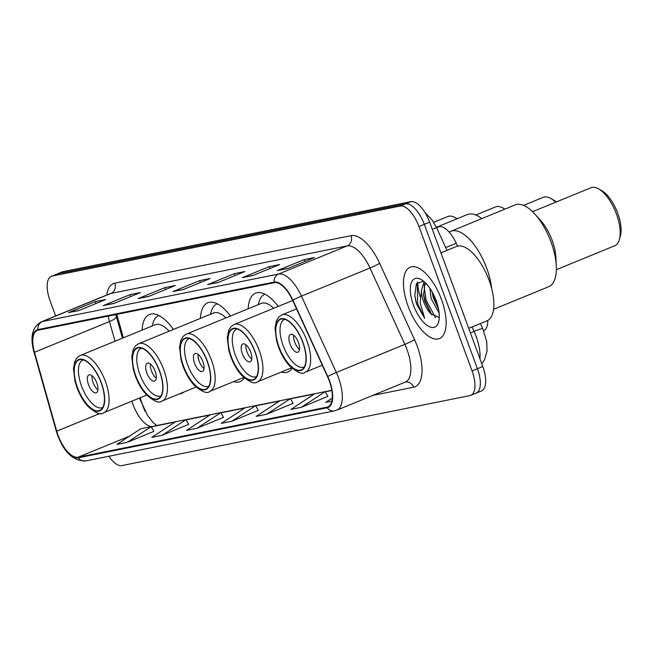 <?xml version="1.0" encoding="UTF-8"?>
<svg xmlns="http://www.w3.org/2000/svg" width="653" height="653" viewBox="0 0 653 653"><rect width="100%" height="100%" fill="white"/><g stroke="black" fill="none" stroke-linecap="round" stroke-linejoin="round"><path stroke-width="0.98" d="M173.388 329.463A42.592 18.537 -112.3 0 0 149.48 314.493A42.592 18.537 -112.3 0 0 142.117 330.108M230.485 316.028A42.592 18.537 -112.3 0 0 207.809 302.763A42.592 18.537 -112.3 0 0 200.438 318.378M278.227 306.428A42.592 18.537 -112.3 0 0 255.552 293.156A42.592 18.537 -112.3 0 0 248.189 308.771M140.273 397.742L140.942 400.109A32.144 13.991 -112.3 0 0 142.648 405.374A32.144 13.991 -112.3 0 0 145.293 411.651M116.789 314.379L123.384 337.789M179.363 393.898A42.592 18.537 -112.3 0 0 181.795 393.31A42.592 18.537 -112.3 0 0 183.942 392.02M281.239 372.071A42.592 18.537 -112.3 0 0 287.867 371.973A42.592 18.537 -112.3 0 0 292.079 368.349M233.496 381.67A42.592 18.537 -112.3 0 0 240.124 381.581A42.592 18.537 -112.3 0 0 244.336 377.956M487.775 320.435A24.112 10.497 67.7 0 1 483.636 330.728M436.384 227.244L439.094 226.697A24.112 10.497 67.7 0 1 456.235 243.275L457.541 246.14M417.732 282.072A32.144 13.991 -112.3 0 0 420.018 296.503M475.294 393.392A24.112 10.497 -112.3 0 0 476.135 393.139L481.49 390.943A24.112 10.497 -112.3 0 0 482.787 366.537L429.658 222.134A24.112 10.497 -112.3 0 0 410.917 201.671L62.908 271.672A24.112 10.497 -112.3 0 0 62.068 271.926L56.705 274.121A24.112 10.497 -112.3 0 1 57.554 273.868A24.112 10.497 -112.3 0 0 56.705 274.121L51.35 276.317A24.112 10.497 -112.3 0 0 50.061 300.723L55.668 315.962M108.831 456.267A24.112 10.497 -112.3 0 0 121.931 465.589L469.931 395.587A24.112 10.497 -112.3 0 0 470.78 395.334A24.112 10.497 -112.3 0 0 472.07 370.928L418.948 226.526L424.303 224.33A24.112 10.497 -112.3 0 0 405.562 203.867L57.554 273.868L405.562 203.867A24.112 10.497 -112.3 0 1 424.303 224.33L477.433 368.733L424.303 224.33L429.658 222.134M476.135 393.139A24.112 10.497 -112.3 0 0 477.433 368.733A24.112 10.497 -112.3 0 1 476.135 393.139L470.78 395.334M441.51 299.531A38.576 16.79 -112.3 0 0 410.174 267.199A38.576 16.79 -112.3 0 0 408.101 306.249A38.576 16.79 -112.3 0 0 439.436 338.581A38.576 16.79 -112.3 0 0 441.51 299.531A38.576 16.79 -112.3 0 0 410.174 267.199A38.576 16.79 -112.3 0 0 408.101 306.249A38.576 16.79 -112.3 0 0 439.436 338.581A38.576 16.79 -112.3 0 0 441.51 299.531M329.251 380.846A25.72 11.191 67.7 0 1 327.871 406.884A25.72 11.191 67.7 0 1 326.973 407.154L78.074 457.214A25.72 11.191 67.7 0 1 56.721 431.176L34.495 352.285A25.72 11.191 67.7 0 1 37.245 330.467A25.72 11.191 67.7 0 1 38.143 330.198L274.374 282.684A25.72 11.191 67.7 0 1 292.658 300.364L327.545 376.699A25.72 11.191 67.7 0 1 329.251 380.846M329.528 380.789A26.357 11.476 -112.3 0 0 327.782 376.544L292.895 300.2A26.357 11.476 -112.3 0 0 274.154 282.08L37.923 329.594A26.357 11.476 -112.3 0 0 34.185 352.236L56.403 431.127A26.357 11.476 -112.3 0 0 78.303 457.818L327.194 407.758A26.357 11.476 -112.3 0 0 329.528 380.789M127.376 442.285L151.218 426.646L140.779 428.743L116.936 444.383L127.376 442.285L153.863 431.364M162.181 435.282L186.015 419.642L175.575 421.748L151.741 437.379L162.181 435.282L188.66 424.36M196.977 428.278L220.82 412.647L210.38 414.745L186.538 430.384L196.977 428.278L223.465 417.365M301.384 407.284L325.218 391.645L314.779 393.743L290.944 409.382L301.384 407.284L327.863 396.363M266.579 414.28L290.422 398.648L279.982 400.746L256.139 416.385L266.579 414.28L293.066 403.358M231.782 421.283L255.617 405.644L245.177 407.75L221.343 423.381L231.782 421.283L258.262 410.362M418.948 226.526A24.112 10.497 -112.3 0 0 400.207 206.062L52.199 276.064A24.112 10.497 -112.3 0 0 51.35 276.317M103.256 305.62L130.037 294.642L140.477 292.536L113.695 303.514L103.256 305.62A6.432 5.771 78.6 0 1 104.202 305.326L114.161 303.327L104.219 305.326A6.432 5.771 78.6 0 0 104.202 305.326M68.459 312.616L95.232 301.637L105.68 299.539L78.899 310.518L68.459 312.616A6.432 5.771 78.6 0 1 69.406 312.33A6.432 5.771 78.6 0 0 69.406 312.33L79.356 310.33L69.406 312.33M207.662 284.618L234.435 273.64L244.875 271.542L218.102 282.52L207.662 284.618A6.432 5.771 78.6 0 1 208.609 284.333L218.559 282.325L208.625 284.324A6.432 5.771 78.6 0 0 208.609 284.333M242.459 277.615L269.24 266.636L279.68 264.538L252.899 275.517L242.459 277.615A6.432 5.771 78.6 0 1 243.406 277.329A6.432 5.771 78.6 0 0 243.406 277.329L253.364 275.329L243.406 277.329M277.264 270.62L304.037 259.641L314.477 257.535L287.704 268.514L277.264 270.62A6.432 5.771 78.6 0 1 278.211 270.334A6.432 5.771 78.6 0 0 278.211 270.334L288.161 268.326L278.211 270.334M138.061 298.617L164.834 287.638L175.273 285.541L148.5 296.519L138.061 298.617A6.432 5.771 78.6 0 1 139.007 298.331A6.432 5.771 78.6 0 0 139.007 298.331L148.957 296.331L139.007 298.331M172.857 291.613L199.638 280.635L210.078 278.537L183.297 289.516L172.857 291.613A6.432 5.771 78.6 0 1 173.804 291.328A6.432 5.771 78.6 0 0 173.804 291.328L183.762 289.328L173.804 291.328M332.287 398.085L325.741 402.379L331.846 401.154M199.638 280.635L200.332 282.537M164.834 287.638L165.536 289.532M304.037 259.641L304.739 261.535M269.24 266.636L269.934 268.53M234.435 273.64L235.137 275.533M95.232 301.637L95.934 303.531M130.037 294.642L130.731 296.535M255.617 405.644L258.294 410.411M290.422 398.648L293.091 403.415M325.218 391.645L327.896 396.412M220.82 412.647L223.489 417.414M186.015 419.642L188.693 424.409M151.218 426.646L153.888 431.413M468.723 328.312L486.909 320.86A40.184 17.492 -112.3 0 0 489.064 280.178A40.184 17.492 -112.3 0 0 456.423 246.499L440.955 252.842M439.143 313.171L431.176 298.633L429.845 288.251M438.571 309.236L433.306 297.76L432.131 291.915M423.454 281.108L416.336 283.81L414.786 295.654L416.638 304.094L424.621 318.272L420.197 302.894L421.454 290.438A18.17 7.909 -112.3 0 0 423.634 301.727A18.17 7.909 -112.3 0 0 431.07 314.028L430.866 313.783M421.454 290.438L422.613 286.022L425.519 282.969M439.134 317.423L431.07 314.028L424.801 301.245L423.593 295.05L424.736 285.157L425.911 283.369M436.147 300.609A26.202 11.403 -112.3 0 0 421.201 279.574A26.202 11.403 -112.3 0 0 413.455 305.171A26.202 11.403 -112.3 0 0 427.405 325.594A26.202 11.403 -112.3 0 0 438.604 322.027A26.202 11.403 -112.3 0 0 436.147 300.609M424.621 318.272L417.626 303.694L417.283 282.504M435.551 317.693L426.131 300.209L424.14 286.724M437.012 303.139L434.792 297.246M416.181 302.821L414.777 295.556M431.796 314.86L425.07 300.641L423.479 293.63M423.242 284.928L423.928 281.5M438.408 308.42L433.568 297.156L432.351 292.307M491.725 288.691A44.2 19.239 -112.3 0 0 486.763 268.334A44.2 19.239 -112.3 0 0 450.856 231.293A44.2 19.239 67.7 0 1 452.407 230.819A44.2 19.239 67.7 0 1 491.725 288.691M302.714 342.27A27.328 11.893 -112.3 0 0 280.521 319.366A27.328 11.893 -112.3 0 0 279.051 347.029A27.328 11.893 -112.3 0 0 301.253 369.933A27.328 11.893 -112.3 0 0 302.714 342.27M303.988 367.068L304.363 366.921A25.72 11.191 67.7 0 1 303.988 367.068A25.72 11.191 67.7 0 1 283.1 345.519A25.72 11.191 67.7 0 1 284.479 319.48A25.72 11.191 67.7 0 1 284.879 319.341M298.413 342.433A9.64 4.196 -112.3 0 0 290.577 334.352A9.64 4.196 -112.3 0 0 290.054 344.115A9.64 4.196 -112.3 0 0 297.89 352.196A9.64 4.196 -112.3 0 0 298.413 342.433M293.662 335.201A9.64 4.196 -112.3 0 0 294.74 342.196A9.64 4.196 -112.3 0 0 299.49 349.428M493.586 309.318L548.659 286.732A44.2 19.239 -112.3 0 0 556.291 266.114A44.2 19.239 -112.3 0 0 535.036 214.274A44.2 19.239 -112.3 0 0 516.67 204.471A44.2 19.239 -112.3 0 0 515.127 204.944L449.084 232.019M556.332 269.689L614.742 245.74A31.344 13.64 -112.3 0 0 619.362 239.627A31.344 13.64 -112.3 0 0 615.477 211.572A31.344 13.64 -112.3 0 0 598.548 188.856A31.344 13.64 -112.3 0 0 592.067 187.411A31.344 13.64 -112.3 0 0 590.965 187.746L532.554 211.694M556.291 266.114L555.883 257.47A31.344 13.64 -112.3 0 0 540.815 220.714L535.036 214.274M619.362 239.627L620.35 236.182A28.128 12.244 -112.3 0 0 616.865 211.001A28.128 12.244 -112.3 0 0 601.666 190.619L598.548 188.856M254.972 351.869A27.328 11.893 -112.3 0 0 232.77 328.973A27.328 11.893 -112.3 0 0 231.309 356.636A27.328 11.893 -112.3 0 0 253.503 379.532A27.328 11.893 -112.3 0 0 254.972 351.869M256.629 376.495A25.72 11.191 67.7 0 1 256.245 376.675A25.72 11.191 67.7 0 1 235.349 355.118A25.72 11.191 67.7 0 1 236.729 329.088A25.72 11.191 67.7 0 1 237.129 328.941L236.729 329.088M250.662 352.04A9.64 4.196 -112.3 0 0 242.826 343.96A9.64 4.196 -112.3 0 0 242.312 353.722A9.64 4.196 -112.3 0 0 250.148 361.803A9.64 4.196 -112.3 0 0 250.662 352.04M245.912 344.8A9.64 4.196 -112.3 0 0 246.997 351.796A9.64 4.196 -112.3 0 0 251.748 359.036M481.759 218.616A44.2 19.239 -112.3 0 0 468.927 214.078A44.2 19.239 -112.3 0 0 467.377 214.543L436.433 227.236M555.662 202.218A31.344 13.64 -112.3 0 0 550.805 198.463A31.344 13.64 -112.3 0 0 544.316 197.018A31.344 13.64 -112.3 0 0 543.223 197.345L523.567 205.401M556.397 201.916A28.128 12.244 -112.3 0 0 553.924 200.226L550.805 198.463M207.221 361.476A27.328 11.893 -112.3 0 0 185.028 338.572A27.328 11.893 -112.3 0 0 183.558 366.235A27.328 11.893 -112.3 0 0 205.76 389.139A27.328 11.893 -112.3 0 0 207.221 361.476M273.689 308.289A30.944 13.468 -112.3 0 0 261.314 303.392L186.334 334.132A30.944 13.468 67.7 0 1 211.466 360.064A30.944 13.468 67.7 0 1 209.809 391.384C207.132 394.037 201.859 391.914 193.99 385.017C189.517 380.054 185.868 373.81 183.044 366.284L181.052 359.836L179.534 347.314L180.881 340.131L183.338 336.181L186.334 334.132M264.653 294.372L265.028 294.225A38.013 16.545 -112.3 0 0 264.653 294.372A38.013 16.545 -112.3 0 0 259.135 301.523L258.18 304.673M208.878 386.103A25.72 11.191 67.7 0 1 208.495 386.282A25.72 11.191 67.7 0 1 187.607 364.725A25.72 11.191 67.7 0 1 188.986 338.687A25.72 11.191 67.7 0 1 189.386 338.548L188.986 338.687M202.92 361.64A9.64 4.196 -112.3 0 0 195.084 353.559A9.64 4.196 -112.3 0 0 194.561 363.321A9.64 4.196 -112.3 0 0 202.397 371.41A9.64 4.196 -112.3 0 0 202.92 361.64M198.169 354.408A9.64 4.196 -112.3 0 0 199.247 361.403A9.64 4.196 -112.3 0 0 203.997 368.635M504.793 209.18A31.344 13.64 -112.3 0 0 503.055 208.062A31.344 13.64 -112.3 0 0 496.574 206.617A31.344 13.64 -112.3 0 0 495.472 206.952L475.825 215.008M159.479 371.084A27.328 11.893 -112.3 0 0 137.277 348.18A27.328 11.893 -112.3 0 0 135.816 375.842A27.328 11.893 -112.3 0 0 158.01 398.738A27.328 11.893 -112.3 0 0 159.479 371.084M225.946 317.889A30.944 13.468 -112.3 0 0 213.564 312.991L138.583 343.731A30.944 13.468 67.7 0 1 163.723 369.663A30.944 13.468 67.7 0 1 162.058 400.991C159.389 403.636 154.116 401.513 146.248 394.624C141.766 389.661 138.118 383.409 135.302 375.883L133.302 369.435L131.792 356.913L133.13 349.73L135.587 345.788L138.583 343.731M217.294 303.833A38.013 16.545 -112.3 0 0 216.91 303.98A38.013 16.545 -112.3 0 0 211.384 311.122L210.437 314.273M160.752 395.881L161.12 395.726A25.72 11.191 67.7 0 1 160.752 395.881A25.72 11.191 67.7 0 1 139.856 374.324A25.72 11.191 67.7 0 1 141.236 348.294A25.72 11.191 67.7 0 1 141.636 348.147L141.236 348.294M155.169 371.247A9.64 4.196 -112.3 0 0 147.333 363.166A9.64 4.196 -112.3 0 0 146.819 372.928A9.64 4.196 -112.3 0 0 154.655 381.009A9.64 4.196 -112.3 0 0 155.169 371.247M150.419 364.007A9.64 4.196 -112.3 0 0 151.504 371.002A9.64 4.196 -112.3 0 0 156.255 378.242M457.043 218.779A31.344 13.64 -112.3 0 0 455.312 217.669A31.344 13.64 -112.3 0 0 448.823 216.225A31.344 13.64 -112.3 0 0 447.729 216.559L433.682 222.314M101.15 382.813A27.328 11.893 -112.3 0 0 78.956 359.909A27.328 11.893 -112.3 0 0 77.487 387.572A27.328 11.893 -112.3 0 0 99.689 410.476A27.328 11.893 -112.3 0 0 101.15 382.813M169.135 331.21A30.944 13.468 -112.3 0 0 155.243 324.721L80.262 355.469A30.944 13.468 67.7 0 1 105.394 381.401A30.944 13.468 67.7 0 1 103.737 412.72C101.06 415.373 95.787 413.251 87.918 406.354C83.445 401.391 79.797 395.147 76.972 387.621L74.981 381.172L73.463 368.651L74.809 361.46L77.266 357.518L80.262 355.469M158.581 315.709L158.957 315.554A38.013 16.545 -112.3 0 0 158.581 315.709A38.013 16.545 -112.3 0 0 153.063 322.851L152.108 326.01M102.807 407.439A25.72 11.191 67.7 0 1 102.423 407.611A25.72 11.191 67.7 0 1 81.535 386.062A25.72 11.191 67.7 0 1 82.915 360.023A25.72 11.191 67.7 0 1 83.306 359.885L82.915 360.023M96.84 382.976A9.64 4.196 -112.3 0 0 89.012 374.895A9.64 4.196 -112.3 0 0 88.49 384.658A9.64 4.196 -112.3 0 0 96.326 392.739A9.64 4.196 -112.3 0 0 96.84 382.976M92.089 375.744A9.64 4.196 -112.3 0 0 93.175 382.74A9.64 4.196 -112.3 0 0 97.926 389.972M445.697 247.593L456.235 243.275M436.612 227.717L439.094 226.697M479.922 358.742A32.144 13.991 -112.3 0 0 476.176 336.581A32.144 13.991 -112.3 0 0 474.045 331.398L470.405 332.891M410.917 201.671L400.207 206.062M482.787 366.537L472.07 370.928M62.908 271.672L52.199 276.064M480.396 323.529L482.771 328.704A16.072 1.314 155.4 0 0 474.045 331.398L472.013 326.965M424.956 212.445L432.139 220.004L436.792 228.101A16.072 1.314 155.4 0 0 432.245 229.17M131.914 401.171A25.72 11.191 -112.3 0 0 133.065 404.648A25.72 11.191 -112.3 0 0 153.055 426.474L175.135 422.034M326.973 407.154L328.704 406.444M37.923 329.594A8.04 7.207 -101.4 0 1 42.355 321.545L278.586 274.031A32.144 13.991 67.7 0 1 301.441 296.127L336.328 372.471A32.144 13.991 67.7 0 1 338.466 377.654A32.144 13.991 67.7 0 1 336.736 410.198L405.293 382.087A32.144 13.991 -112.3 0 0 407.015 349.543A32.144 13.991 -112.3 0 0 404.884 344.368L369.998 268.024A32.144 13.991 -112.3 0 0 347.143 245.92L110.912 293.434A32.144 13.991 -112.3 0 0 109.786 293.777L109.826 293.76M327.782 376.544A8.04 0.653 155.4 0 1 336.328 372.471L404.884 344.368A8.04 0.653 -24.6 0 0 414.524 339.625A40.184 17.492 67.7 0 1 413.627 387.205L372.765 395.424M106.774 295.017A40.184 17.492 67.7 0 1 114.838 283.173L351.069 235.66A8.04 7.207 78.6 0 1 347.143 245.92L278.586 274.031A8.04 7.207 78.6 0 0 274.154 282.08M34.185 352.236A8.04 1.845 164.3 0 1 33.964 351.959C29.834 336.964 32.258 326.941 41.229 321.88A32.144 13.991 67.7 0 1 42.355 321.545L110.912 293.434A8.04 7.207 78.6 0 0 114.838 283.173M351.069 235.66A40.184 17.492 67.7 0 1 379.638 263.281A8.04 0.653 -24.6 0 1 369.998 268.024L301.441 296.127A8.04 0.653 155.4 0 0 292.895 300.2M56.403 431.127A8.04 1.845 164.3 0 1 56.191 430.841C62.508 450.888 72.295 460.928 85.535 460.953L334.434 410.892A8.04 7.207 -101.4 0 1 327.194 407.758M78.303 457.818A8.04 7.207 78.6 0 0 85.535 460.953M379.638 263.281L414.524 339.625M413.627 387.205A8.04 7.207 78.6 0 0 405.35 382.07L405.293 382.087M108.251 316.093A25.72 11.191 -112.3 0 0 109.475 321.545L115.018 341.217M34.495 352.285L109.475 321.545A14.464 3.33 -15.7 0 0 116.365 316.517L122.462 338.164M56.721 431.176L100.162 413.365M78.074 457.214L129.531 436.122M151.48 427.119L153.055 426.474A14.464 12.978 78.6 0 1 155.185 425.829L331.806 390.306M186.121 419.83L209.94 415.039M220.918 412.827L244.736 408.035M255.715 405.823L279.541 401.032M290.52 398.828L314.338 394.037M325.316 391.824L331.838 390.518M278.88 347.061A27.728 12.064 -112.3 0 0 300.429 370.594A27.728 12.064 -112.3 0 0 302.894 342.237A27.728 12.064 -112.3 0 0 281.337 318.705A27.728 12.064 -112.3 0 0 278.88 347.061M306.959 340.858A30.944 13.468 67.7 0 1 305.302 372.177C302.625 374.83 297.352 372.708 289.483 365.811C285.01 360.848 281.361 354.603 278.537 347.078L276.546 340.629L275.027 328.108L276.374 320.917L278.831 316.974L281.827 314.926A30.944 13.468 67.7 0 1 306.959 340.858M231.129 356.669A27.728 12.064 -112.3 0 0 252.687 380.201A27.728 12.064 -112.3 0 0 255.143 351.836A27.728 12.064 -112.3 0 0 233.594 328.304A27.728 12.064 -112.3 0 0 231.129 356.669M259.217 350.457A30.944 13.468 67.7 0 1 257.551 381.785C254.882 384.429 249.609 382.307 241.741 375.418C237.259 370.447 233.611 364.203 230.795 356.677L228.795 350.228L227.285 337.707L228.623 330.524L231.08 326.582L234.076 324.525A30.944 13.468 67.7 0 1 259.217 350.457M183.387 366.268A27.728 12.064 -112.3 0 0 204.936 389.8A27.728 12.064 -112.3 0 0 207.401 361.444A27.728 12.064 -112.3 0 0 185.844 337.911A27.728 12.064 -112.3 0 0 183.387 366.268M135.636 375.875A27.728 12.064 -112.3 0 0 157.193 399.407A27.728 12.064 -112.3 0 0 159.65 371.043A27.728 12.064 -112.3 0 0 138.101 347.51A27.728 12.064 -112.3 0 0 135.636 375.875M77.315 387.604A27.728 12.064 -112.3 0 0 98.864 411.137A27.728 12.064 -112.3 0 0 101.329 382.78A27.728 12.064 -112.3 0 0 79.772 359.248A27.728 12.064 -112.3 0 0 77.315 387.604M482.771 328.704L486.738 341.69L487.024 351.183L484.608 359.566L481.783 363.819M436.792 228.101L446.97 250.377M156.753 425.519L152.998 422.393L147.635 415.528L139.407 398.101M33.964 351.959L56.191 430.841M334.434 410.892L336.736 410.198M41.229 321.88L109.786 293.777M115.842 314.566L116.365 316.517M322.296 365.215L305.302 372.177M296.552 308.885L281.827 314.926M291.524 367.851L257.551 381.785M292.715 300.486L234.076 324.525M243.781 377.458L209.809 391.384M504.932 209.123L503.055 208.062M196.031 387.066L162.058 400.991M457.182 218.722L455.312 217.669M146.696 395.106L103.737 412.72"/></g></svg>
